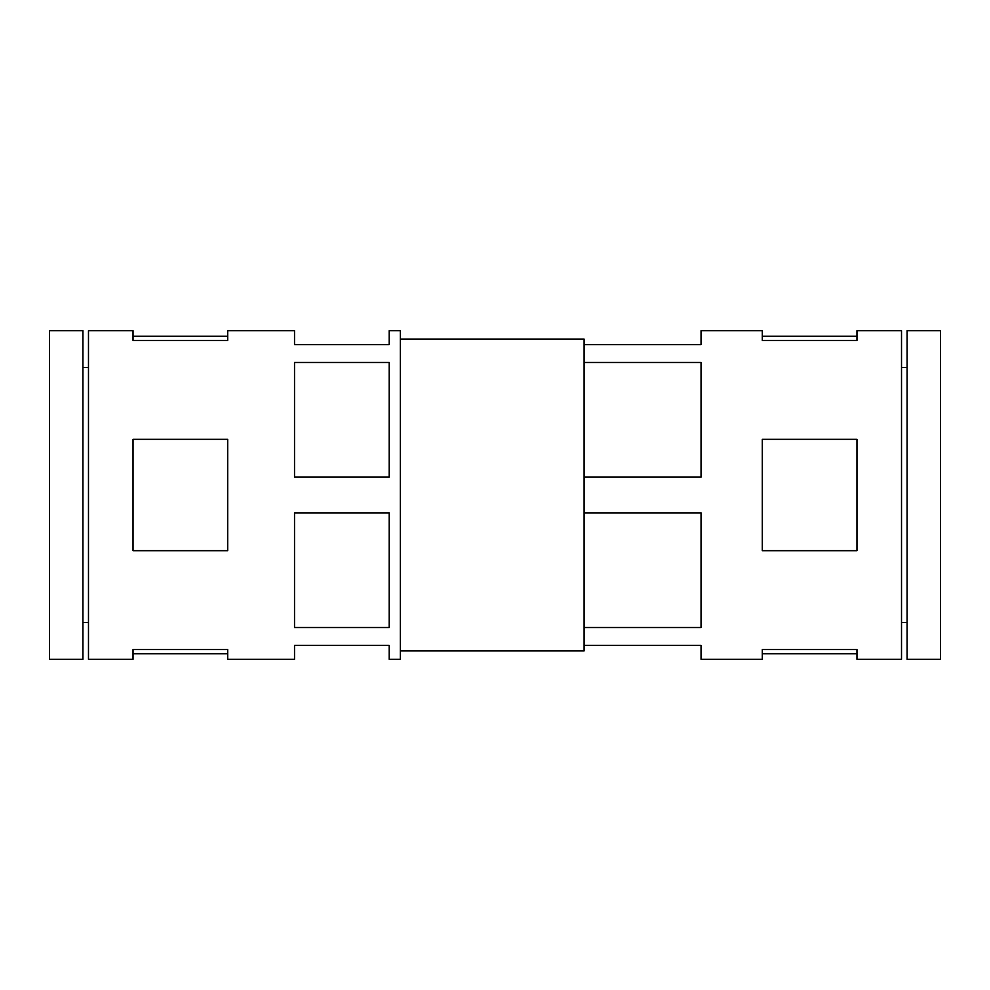 <?xml version="1.0" encoding="UTF-8"?>
<svg xmlns="http://www.w3.org/2000/svg" width="990" height="990" viewBox="0 0 990 990"><rect width="100%" height="100%" fill="white"/><g stroke="black" fill="none" stroke-linecap="round" stroke-linejoin="round"><path stroke-width="1.49" d="M133.031 439.312L133.031 550.688L227.7 550.688L227.7 439.312L133.031 439.312M133.031 330.722L133.031 340.449L227.7 340.449L227.7 330.722L294.525 330.722L294.525 344.644L389.194 344.644L389.194 330.722L400.331 330.722L400.331 659.278L389.194 659.278L389.194 645.356L294.525 645.356L294.525 659.278L227.7 659.278L227.7 649.551L133.031 649.551L133.031 659.278L88.481 659.278L88.481 330.722L133.031 330.722M584.1 512.857L701.044 512.857L701.044 627.499L584.1 627.499L584.1 477.143L701.044 477.143L701.044 362.501L584.1 362.501L584.1 344.644L701.044 344.644L701.044 330.722L762.3 330.722L762.3 340.449L856.969 340.449L856.969 330.722L901.519 330.722L901.519 659.278L856.969 659.278L856.969 649.551L762.3 649.551L762.3 659.278L701.044 659.278L701.044 645.356L584.1 645.356L584.1 650.925L400.331 650.925M584.1 627.499L584.1 645.356M856.969 439.312L856.969 550.688L762.3 550.688L762.3 439.312L856.969 439.312M907.087 367.476L901.519 367.476M907.087 330.722L907.087 659.278L940.5 659.278L940.5 330.722L907.087 330.722M49.5 330.722L49.5 659.278L82.913 659.278L82.913 330.722L49.5 330.722M88.481 367.476L82.913 367.476M389.194 512.857L389.194 627.499L294.525 627.499L294.525 512.857L389.194 512.857M389.194 362.501L389.194 477.143L294.525 477.143L294.525 362.501L389.194 362.501M584.1 344.644L584.1 339.075L400.331 339.075M584.1 362.501L584.1 477.143M907.087 622.524L901.519 622.524M88.481 622.524L82.913 622.524M856.969 336.291L762.3 336.291M856.969 653.709L762.3 653.709M133.031 336.291L227.7 336.291M133.031 653.709L227.7 653.709"/></g></svg>
